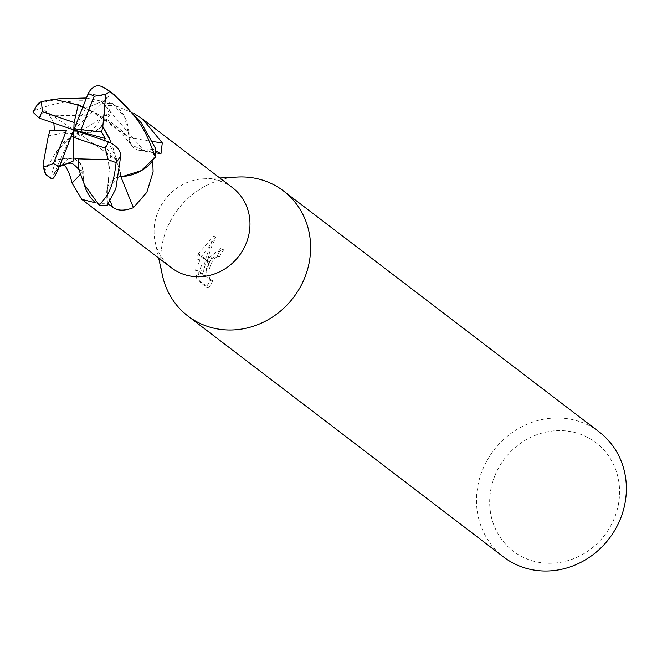 <?xml version="1.0" encoding="UTF-8"?>
<svg xmlns="http://www.w3.org/2000/svg" width="657" height="657" viewBox="0 0 657 657"><rect width="100%" height="100%" fill="white"/><g stroke="black" fill="none" stroke-linecap="round" stroke-linejoin="round"><path stroke-width="0.49" stroke-dasharray="3.29 2.46" d="M232.586 187.746A50.367 46.499 -52.6 0 0 203.218 178.868A50.367 46.499 -52.6 0 0 157.705 212.589A50.367 46.499 -52.6 0 0 155.159 241.842A50.367 46.499 -52.6 0 0 171.461 267.818M108.216 203.99L106.992 203.112L106.746 192.575A15.086 13.928 127.4 0 1 120.765 176.511A41.744 38.541 -52.6 0 0 122.884 176.429M96.103 202.956A50.367 46.499 -52.6 0 0 106.992 203.112M63.581 164.02L57.906 159.298L68.271 158.238A15.086 13.928 127.4 0 1 82.971 171.354A769.905 101.03 -27.5 0 1 80.663 173.957M155.816 150.872L153.804 149.459L143.44 150.519A15.086 13.928 127.4 0 1 139.514 150.371A15.086 13.928 127.4 0 1 128.739 137.395A41.744 38.541 -52.6 0 0 115.977 105.851A50.367 46.499 -52.6 0 0 104.718 105.646L104.964 116.174A15.086 13.928 127.4 0 1 101.35 126.514A15.086 13.928 127.4 0 1 90.945 132.246A41.744 38.541 -52.6 0 0 59.311 147.357A41.744 38.541 -52.6 0 0 58.974 147.751A50.367 46.499 -52.6 0 0 57.906 159.298M58.974 147.751L64.485 141.427L100.907 118.342L110.754 113.447L109.694 109.744L104.718 105.646M237.12 177.07A78.7 72.656 -52.6 0 0 166.435 229.736A78.7 72.656 -52.6 0 0 162.451 275.439M494.614 476.358A68.213 62.973 -52.6 0 0 529.788 559.994A68.213 62.973 -52.6 0 0 614.64 517.519A68.213 62.973 -52.6 0 0 579.466 433.883A68.213 62.973 -52.6 0 0 494.614 476.358M599.176 431.928A78.7 72.656 -52.6 0 0 482.181 470.749A78.7 72.656 -52.6 0 0 503.673 557.054M237.555 177.045A78.7 72.656 -52.6 0 0 166.435 229.736A78.7 72.656 -52.6 0 0 162.361 275.012M195.54 269.756L196.895 279.783L206.38 287.027L210.527 279.734L208.548 279.734L207.267 277.665L206.61 274.068L206.824 269.51L208.86 262.66L206.323 260.73L203.793 270.06L205.271 259.926L198.159 254.497L196.796 258.94M199.104 259.737L196.788 258.94L203.218 275.628L195.531 269.764L197.888 270.569L205.575 276.433L199.104 259.737L215.907 237.054L211.817 246.055L209.411 253.216L207.119 263.17L206.117 270.865L203.793 270.06M206.117 270.865L212.991 254.423L222.739 249.364L223.651 249.857A76.081 70.233 -52.6 0 0 219.274 257.035L216.909 256.887L214.847 258.234L212.342 261.297L210.314 265.527L209.14 270.306L208.942 274.872L209.616 278.469L210.905 280.539L212.876 280.539L210.527 279.742M219.274 257.035L216.95 256.238A78.7 72.656 127.4 0 1 221.269 249.044L220.366 248.551L206.692 259.917A20.687 7.597 108.9 0 0 206.323 260.73M208.86 262.66A12.573 4.615 -71.1 0 1 209.255 261.872L214.584 256.09L216.95 256.238M212.876 280.539L208.803 287.848L199.317 280.621L196.895 279.792M208.803 287.856L206.38 287.027M205.271 259.926L213.484 236.216L198.488 253.651A28.481 10.463 108.9 0 0 198.159 254.497M215.907 237.046L213.484 236.216M223.651 249.857L221.269 249.044M206.692 259.909L209.255 261.872M199.317 280.613L197.897 270.569M205.575 276.433L203.218 275.628M198.488 253.651L205.46 258.981M128.739 137.395A769.905 418.903 157.5 0 0 152.416 141.469M115.977 105.851L133.954 113.447M84.334 184.592L82.881 173.522A41.744 38.541 -52.6 0 0 83.858 182.975M152.81 160.62A50.367 46.499 -52.6 0 0 153.804 149.459M90.945 132.246A769.905 283.75 56.4 0 0 100.907 118.342M119.402 176.758L107.42 189.011L107.387 205.099M82.881 173.522L83.111 171.28M82.963 171.485C81.813 162.829 76.91 158.526 68.262 158.583L55.919 159.856L50.466 178.104M44.421 171.732L56.33 151.57A52.47 48.437 -52.6 0 0 55.919 159.856M56.33 151.57L70.586 138.093L88.826 132.32L91.011 132.386M90.822 132.254C99.412 130.398 104.011 125.052 104.627 116.199L104.323 103.65C83.283 98.23 60.107 100.488 34.813 110.433L32.85 112.068M86.313 98L112.437 103.436A52.47 48.437 -52.6 0 0 104.323 103.65M112.437 103.436L124.567 117.003L128.829 135.235L128.6 137.477M75.153 104.389L90.239 110.327C104.258 116.741 117.094 125.758 128.747 137.37L131.474 145.082L143.448 150.174L155.791 148.901M75.489 104.471L85.665 108.306M90.239 110.327L128.756 137.362M38.147 103.436L59.557 98.788M87.406 95.208L89.377 94.025L108.495 96.365L101.695 101.654L85.706 108.249L82.839 106.861M114.146 94.698L103.248 87.192M54.925 134.611L48.396 135.9L57.66 134.077L90.912 132.229C77.304 131.162 66.226 131.778 57.66 134.077M40.767 118.654L39.847 117.66L44.791 110.392L49.3 115.147L53.833 123.105M78.076 159.388L78.388 164.061M78.873 169.555L82.954 171.395L78.75 169.194M59.672 165.63L53.66 174.565L59.163 166.845M78.479 165.613L79.004 169.654M106.828 141.165L108.775 142.93L117.365 160.53L110.893 154.288L105.063 145.673L104.603 140.409M120.141 172.586L111.706 143.349L120.149 172.528M117.365 160.53L73.798 129.905L85.706 108.249M53.66 174.565L73.798 129.905L73.954 160.776M44.791 110.392L73.798 129.905L108.495 96.365M143.44 150.519A765.126 416.308 157.5 0 0 159.109 153.163M104.964 116.174A765.126 281.993 56.4 0 0 109.694 109.744M68.271 158.238A765.126 100.406 -27.5 0 1 63.236 163.708M106.746 192.575A765.126 33.909 -114.2 0 0 110.162 201.001M88.26 93.417L89.377 94.017M101.695 101.654L143.448 150.174M39.075 117.915L39.847 117.66M49.3 115.147L104.627 116.19M58.498 167.773L68.262 158.583M110.893 154.288L107.083 192.558M108.528 141.904L108.775 142.93M39.502 103.313A52.47 48.437 -52.6 0 0 34.813 110.433M155.159 241.842L158.674 258.061M216.416 255.943L218.74 256.739M220.366 248.551L222.739 249.364M209.033 279.997L211.382 280.802M139.514 150.371L160.94 153.952M101.35 126.514L110.754 113.447M203.218 178.868L219.799 177.99M131.474 145.082C120.781 132.164 111.756 123.491 104.397 119.081C92.481 110.507 75.867 104.463 74.019 104.069M58.662 167.527L59.097 167.009M105.071 145.673C109.653 156.875 109.67 177.489 107.42 189.011"/><path stroke-width="0.99" d="M83.858 182.975A41.744 38.541 -52.6 0 0 95.733 202.906L81.731 199.326L171.461 267.818A50.367 46.499 -52.6 0 0 246.334 242.975A50.367 46.499 -52.6 0 0 232.586 187.746L142.848 119.254L162.287 142.906L160.94 153.952L155.816 150.872M102.796 126.694L105.826 94.263L109.883 91.446C143.136 119.623 147.152 136.032 155.38 157.187L141.124 170.664L122.884 176.429A41.744 38.541 -52.6 0 0 152.736 161.006L153.114 171.822L146.848 192.32L133.428 207.678C124.272 211.111 117.348 210.93 112.651 207.136L108.216 203.99M81.731 199.326L72.048 183.114C69.872 173.916 66.94 167.445 63.236 163.708M158.674 258.061L162.451 275.439A78.7 72.656 -52.6 0 0 229.006 330.003A78.7 72.656 -52.6 0 0 304.922 277.221A78.7 72.656 -52.6 0 0 283.43 190.916A78.7 72.656 -52.6 0 0 237.12 177.07M162.361 275.012A78.7 72.656 -52.6 0 0 187.927 316.033L503.673 557.054A78.7 72.656 -52.6 0 0 620.668 518.233A78.7 72.656 -52.6 0 0 599.176 431.928L283.43 190.916M187.927 316.033A78.7 72.656 -52.6 0 0 304.922 277.221A78.7 72.656 -52.6 0 0 237.555 177.045L219.799 177.99M152.416 141.469A769.905 418.903 157.5 0 0 162.287 142.906M133.954 113.447L142.848 119.254M82.971 171.354A41.744 38.541 -52.6 0 0 82.881 173.522M80.663 173.957A769.905 101.03 -27.5 0 1 72.048 183.114M120.765 176.519A769.905 34.123 -114.2 0 0 133.428 207.678M155.38 157.187A52.47 48.437 -52.6 0 0 155.791 148.901L141.107 122.629L114.146 94.698L109.645 91.266A52.47 48.437 -52.6 0 0 109.645 91.257A52.47 48.437 -52.6 0 0 103.248 87.192L109.645 91.257M122.884 176.429L119.402 176.758M99.273 205.321A52.47 48.437 -52.6 0 0 107.387 205.099L115.837 188.707L120.806 155.495C120.124 149.788 116.034 145.254 108.52 141.904L73.798 129.905L74.101 122.514L42.352 111.633L41.432 101.621L38.147 103.436L32.85 112.068L39.075 117.915L40.767 118.654L73.798 129.905L73.494 137.297L105.243 148.186L108.076 159.659L116.108 162.624C112.651 194.168 104.258 198.135 99.273 205.321L84.334 184.592L78.873 169.555L78.043 158.871L108.085 159.659M73.19 103.806L75.489 104.471M82.839 106.861L78.273 104.8L75.153 104.389M73.198 103.724L53.981 99.297L41.432 101.621M59.557 98.788L86.313 98M103.264 87.192C97.195 84.08 92.194 86.157 88.26 93.417L73.798 129.905L105.177 138.504L101.556 131.95L102.837 126.694L111.058 141.863M48.429 135.892L49.817 130.751L66.562 130.168L53.422 163.527L43.682 167.009L45.735 174.491L44.421 171.732M48.355 135.909L43.083 164.447L43.682 167.009M52.363 178.745L50.466 178.104L45.727 174.491A52.47 48.437 -52.6 0 0 45.974 174.672A52.47 48.437 -52.6 0 0 45.974 174.68A52.47 48.437 -52.6 0 0 52.363 178.745C53.825 178.351 56.157 174.228 59.335 166.402L59.672 165.63M53.833 123.105L54.49 130.521L49.817 130.751M73.954 160.784L73.099 157.894L78.035 158.822L78.076 159.388M59.163 166.845L73.954 160.776M104.603 140.409L105.177 138.504M120.149 172.528L120.798 176.528L120.141 172.586M102.886 126.694L109.119 137.765M78.273 104.8L74.101 122.514M73.099 157.894L73.494 137.297M60.198 164.611L73.798 129.905L81.033 129.651L101.556 131.95M81.033 129.651L94.173 96.292L105.826 94.263M54.49 130.521L66.562 130.168M110.162 201.001A765.126 33.909 -114.2 0 0 112.651 207.136M42.352 111.633A39.354 36.332 -52.6 0 0 39.206 117.956M53.422 163.527A39.354 36.332 -52.6 0 0 59.393 166.262M116.108 162.624A52.47 48.437 -52.6 0 0 120.806 155.495M105.243 148.186A39.354 36.332 -52.6 0 0 108.389 141.855M94.173 96.292A39.354 36.332 -52.6 0 0 88.202 93.557M53.981 99.306L60.436 98.665M43.083 164.447L44.446 171.888M58.662 167.527C58.136 165.884 61.98 164.472 70.209 163.297C71.441 162.419 74.372 164.537 79.004 169.654"/></g></svg>
